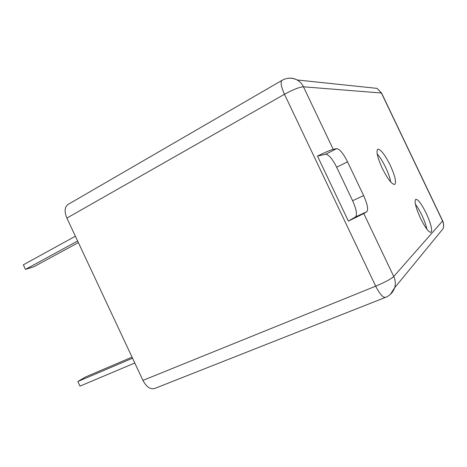 <?xml version="1.0" encoding="UTF-8"?>
<svg xmlns="http://www.w3.org/2000/svg" width="467" height="467" viewBox="0 0 467 467"><rect width="100%" height="100%" fill="white"/><g stroke="black" fill="none" stroke-linecap="round" stroke-linejoin="round"><path stroke-width="0.7" d="M154.624 388.497C150.292 389.606 146.393 386.904 142.925 380.383L375.696 286.16C379.642 293.953 382.911 297.695 385.508 297.38L154.624 388.497M142.925 380.383L66.892 218.083C64.213 211.574 64.574 207.039 67.995 204.482L282.074 80.312C280.276 82.029 281.081 86.681 284.479 94.276C293.2 89.53 299.528 87.037 303.451 86.804C302.003 83.826 299.907 81.55 297.158 79.974L297.158 79.974C294.572 78.549 291.828 77.966 288.921 78.222M348.388 221.119L355.498 216.933C357.389 214.697 356.426 209.298 352.62 200.734L336.678 167.233C332.428 158.856 328.762 154.536 325.68 154.256L317.461 156.077L348.388 221.119L363.781 213.553L393.739 276.499C395.456 280.235 395.759 283.989 394.656 287.76L390.365 294.356M317.461 156.077C325.172 152.324 330.42 150.082 333.222 149.347L303.451 86.804L381.562 93.026L377.05 88.368L381.411 92.997L442.57 220.99C443.732 223.506 443.913 226.069 443.113 228.678C443.954 226.022 443.802 223.419 442.652 220.873L393.739 276.499C390.902 279.068 384.89 282.284 375.696 286.16L284.479 94.276L66.892 218.083M363.781 213.553L366.747 211.779C368.516 209.595 367.471 204.19 363.618 195.568L347.547 161.815C343.274 153.38 339.655 148.985 336.689 148.634L325.68 154.256M333.222 149.347L336.689 148.634M390.249 165.277C384.878 154.595 380.722 149.242 377.774 149.218C375.97 151.279 377.47 157.659 382.28 168.359C387.75 179.153 391.906 184.518 394.743 184.442C396.547 182.247 395.047 175.855 390.249 165.277M426.208 213.238C421.596 203.991 418.117 199.345 415.758 199.304C414.153 201.335 415.753 207.698 420.557 218.398C425.233 227.733 428.712 232.385 430.994 232.356C432.582 230.173 430.983 223.804 426.208 213.238M390.71 181.972C390.009 177.962 388.328 173.134 385.666 167.484C382.829 161.629 380.01 157.105 377.19 153.917M426.902 229.221C426.05 225.187 424.363 220.5 421.841 215.159C419.687 210.675 417.551 207.068 415.443 204.336M381.662 93.237L442.576 220.716M78.374 242.589L33.846 266.762L25.487 269.395L23.35 264.812L75.385 236.214M134.794 363.022L79.98 386.121L77.831 381.516L85.362 377.056L132.033 357.127M77.627 241.001L25.487 269.395M132.535 358.207L77.831 381.516M366.747 211.779L355.498 216.933M347.547 161.815L336.678 167.233M363.618 195.568L352.62 200.734M385.508 297.38C389.98 295.512 393.027 292.307 394.656 287.76L443.113 228.678M377.05 88.368L297.158 79.974C292.073 77.504 287.047 77.615 282.074 80.312"/></g></svg>
